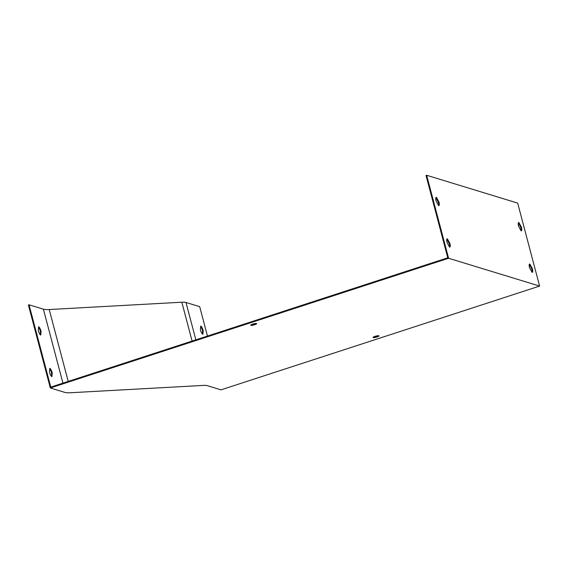 <?xml version="1.0" encoding="UTF-8"?>
<svg xmlns="http://www.w3.org/2000/svg" width="568" height="568" viewBox="0 0 568 568"><rect width="100%" height="100%" fill="white"/><g stroke="black" fill="none" stroke-linecap="round" stroke-linejoin="round"><path stroke-width="0.85" d="M449.494 246.974A4.367 1.242 72 0 0 449.274 243.686L446.81 239.149M531.975 272.193A4.367 1.242 72 0 0 531.755 268.898L529.291 264.368M426.667 175.271L426.028 175.484L447.776 257.794L50.786 387.099L29.039 304.789L28.4 304.995L50.325 387.972L64.681 392.36A26.213 4.913 165.2 0 0 70.673 392.729L203.28 385.416A17.473 3.273 -14.8 0 1 207.27 385.658L220.987 389.854L539.6 286.073L517.675 203.095L426.667 175.271L448.592 258.255L539.6 286.073M521.012 230.7A4.367 1.242 72 0 0 520.792 227.413L518.328 222.876M438.531 205.488A4.367 1.242 72 0 0 438.318 202.194L435.848 197.664M202.307 333.899L202.556 330.746A4.367 1.242 72 0 0 200.646 326.685M29.039 304.789L43.395 309.177A25.51 4.778 -14.8 0 0 49.224 309.532L181.831 302.219A18.176 3.408 165.2 0 1 185.984 302.474L199.702 306.663L207.469 336.064M200.703 326.039A4.367 1.242 -108 0 1 203.195 330.541L202.89 334.339A4.367 1.242 -108 0 1 200.397 329.838L200.703 326.039M51.354 376.186L51.603 373.034A4.367 1.242 72 0 0 49.693 368.966M40.179 334.63L40.427 331.478A4.367 1.242 72 0 0 38.517 327.409M49.75 368.327A4.367 1.242 -108 0 1 52.242 372.821L51.937 376.62A4.367 1.242 -108 0 1 49.444 372.118L49.75 368.327M38.567 326.77A4.367 1.242 -108 0 1 41.066 331.272L40.761 335.063A4.367 1.242 -108 0 1 38.269 330.569L38.567 326.77M50.325 387.972L448.592 258.255M252.724 324.115A3.06 0.575 165.2 0 0 250.765 325.194A3.06 0.575 165.2 0 0 253.868 324.967A3.06 0.575 165.2 0 0 256.679 323.632A3.06 0.575 165.2 0 0 252.724 324.115M375.029 336.355A3.06 0.575 165.2 0 0 373.07 337.442A3.06 0.575 165.2 0 0 376.172 337.214A3.06 0.575 165.2 0 0 378.984 335.88A3.06 0.575 165.2 0 0 375.029 336.355M532.394 268.692L529.852 264.028A4.367 1.242 72 0 0 529.596 264.021A4.367 1.242 72 0 0 529.504 267.656L532.046 272.328A4.367 1.242 72 0 0 532.301 272.328A4.367 1.242 72 0 0 532.394 268.692L531.755 268.898M529.852 264.028L529.39 264.177M521.431 227.207L518.889 222.535A4.367 1.242 72 0 0 518.634 222.535A4.367 1.242 72 0 0 518.541 226.171L521.083 230.835A4.367 1.242 72 0 0 521.339 230.842A4.367 1.242 72 0 0 521.431 227.207L520.792 227.413M518.889 222.535L518.428 222.684M449.913 243.48L447.371 238.809A4.367 1.242 72 0 0 447.115 238.809A4.367 1.242 72 0 0 447.03 242.444L449.565 247.108A4.367 1.242 72 0 0 449.82 247.115A4.367 1.242 72 0 0 449.913 243.48L449.274 243.686M447.371 238.809L446.917 238.965M438.95 201.988L436.416 197.323A4.367 1.242 72 0 0 436.153 197.316A4.367 1.242 72 0 0 436.068 200.951L438.602 205.623A4.367 1.242 72 0 0 438.865 205.623A4.367 1.242 72 0 0 438.95 201.988L438.318 202.194M436.416 197.323L435.954 197.472M256.005 323.462A3.06 0.575 -14.8 0 1 254.542 324.058A3.06 0.575 -14.8 0 1 251.269 324.711M378.309 335.702A3.06 0.575 -14.8 0 1 376.847 336.299A3.06 0.575 -14.8 0 1 373.574 336.952M52.242 372.821L51.603 373.034M41.066 331.272L40.427 331.478M203.195 330.541L202.556 330.746M185.984 302.474L195.861 339.849M43.395 309.177L62.934 383.144M49.224 309.532L68.217 381.419M181.831 302.219L192.098 341.07"/></g></svg>
